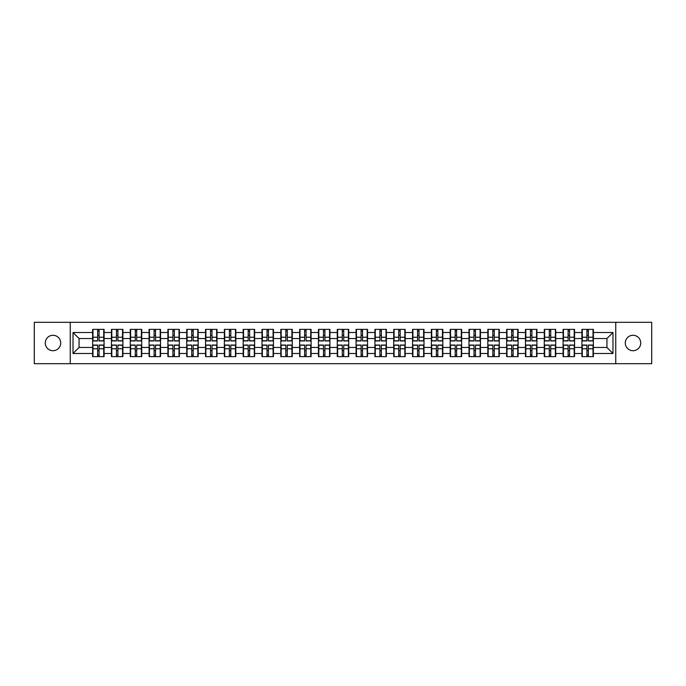 <?xml version="1.0" encoding="UTF-8"?>
<svg xmlns="http://www.w3.org/2000/svg" width="686" height="686" viewBox="0 0 686 686"><rect width="100%" height="100%" fill="white"/><g stroke="black" fill="none" stroke-linecap="round" stroke-linejoin="round"><path stroke-width="1.03" d="M632.998 350.718A7.718 7.718 0 0 1 625.28 343A7.718 7.718 0 0 1 632.998 335.283A7.718 7.718 0 0 1 640.724 343A7.718 7.718 0 0 1 632.998 350.718M53.002 350.718A7.718 7.718 0 0 1 45.276 343A7.718 7.718 0 0 1 53.002 335.283A7.718 7.718 0 0 1 60.72 343A7.718 7.718 0 0 1 53.002 350.718M615.754 363.691L651.7 363.691L651.7 322.309L615.754 322.309L615.754 363.691L70.246 363.691L70.246 322.309L34.3 322.309L34.3 363.691L70.246 363.691M615.754 322.309L70.246 322.309M606.947 347.468L606.947 338.532L593.373 338.532L593.373 347.468L606.947 347.468L612.975 353.496L612.975 332.504L593.373 332.504L593.373 329.366L581.917 329.366L581.917 338.532L574.559 338.532L574.559 347.468L581.917 347.468L581.917 338.532M612.975 353.496L593.373 353.496L593.373 356.634L581.917 356.634L581.917 353.496L574.559 353.496L574.559 356.634L563.095 356.634L563.095 353.496L555.737 353.496L555.737 356.634L544.272 356.634L544.272 353.496L536.915 353.496L536.915 356.634L525.459 356.634L525.459 353.496L518.102 353.496L518.102 356.634L506.637 356.634L506.637 353.496L499.279 353.496L499.279 356.634L487.823 356.634L487.823 353.496L480.457 353.496L480.457 356.634L469.001 356.634L469.001 353.496L461.644 353.496L461.644 356.634L450.179 356.634L450.179 353.496L442.822 353.496L442.822 356.634L431.365 356.634L431.365 353.496L424.008 353.496L424.008 356.634L412.543 356.634L412.543 353.496L405.186 353.496L405.186 356.634L393.73 356.634L393.73 353.496L386.364 353.496L386.364 356.634L374.908 356.634L374.908 353.496L367.55 353.496L367.55 356.634L356.085 356.634L356.085 353.496L348.728 353.496L348.728 356.634L337.272 356.634L337.272 353.496L329.915 353.496L329.915 356.634L318.45 356.634L318.45 353.496L311.092 353.496L311.092 356.634L299.636 356.634L299.636 353.496L292.27 353.496L292.27 356.634L280.814 356.634L280.814 353.496L273.457 353.496L273.457 356.634L261.992 356.634L261.992 353.496L254.635 353.496L254.635 356.634L243.178 356.634L243.178 353.496L235.821 353.496L235.821 356.634L224.356 356.634L224.356 353.496L216.999 353.496L216.999 356.634L205.543 356.634L205.543 353.496L198.177 353.496L198.177 356.634L186.721 356.634L186.721 353.496L179.363 353.496L179.363 356.634L167.899 356.634L167.899 353.496L160.541 353.496L160.541 356.634L149.085 356.634L149.085 353.496L141.728 353.496L141.728 356.634L130.263 356.634L130.263 353.496L122.905 353.496L122.905 356.634L111.441 356.634L111.441 353.496L104.083 353.496L104.083 356.634L92.627 356.634L92.627 353.496L73.025 353.496L73.025 332.504L92.627 332.504L92.627 338.532L79.053 338.532L79.053 347.468L92.627 347.468L92.627 338.532M581.917 332.504L574.559 332.504L574.559 329.366L563.095 329.366L563.095 332.504L555.737 332.504L555.737 329.366L544.272 329.366L544.272 332.504L536.915 332.504L536.915 329.366L525.459 329.366L525.459 332.504L518.102 332.504L518.102 329.366L506.637 329.366L506.637 332.504L499.279 332.504L499.279 329.366L487.823 329.366L487.823 332.504L480.457 332.504L480.457 329.366L469.001 329.366L469.001 332.504L461.644 332.504L461.644 329.366L450.179 329.366L450.179 332.504L442.822 332.504L442.822 329.366L431.365 329.366L431.365 332.504L424.008 332.504L424.008 329.366L412.543 329.366L412.543 332.504L405.186 332.504L405.186 329.366L393.73 329.366L393.73 332.504L386.364 332.504L386.364 329.366L374.908 329.366L374.908 332.504L367.55 332.504L367.55 329.366L356.085 329.366L356.085 332.504L348.728 332.504L348.728 329.366L337.272 329.366L337.272 332.504L329.915 332.504L329.915 329.366L318.45 329.366L318.45 332.504L311.092 332.504L311.092 329.366L299.636 329.366L299.636 332.504L292.27 332.504L292.27 329.366L280.814 329.366L280.814 332.504L273.457 332.504L273.457 329.366L261.992 329.366L261.992 332.504L254.635 332.504L254.635 329.366L243.178 329.366L243.178 332.504L235.821 332.504L235.821 329.366L224.356 329.366L224.356 332.504L216.999 332.504L216.999 329.366L205.543 329.366L205.543 332.504L198.177 332.504L198.177 329.366L186.721 329.366L186.721 332.504L179.363 332.504L179.363 329.366L167.899 329.366L167.899 332.504L160.541 332.504L160.541 329.366L149.085 329.366L149.085 332.504L141.728 332.504L141.728 329.366L130.263 329.366L130.263 332.504L122.905 332.504L122.905 329.366L111.441 329.366L111.441 332.504L104.083 332.504L104.083 329.366L92.627 329.366L92.627 332.504M581.917 347.468L581.917 353.496M574.559 347.468L574.559 353.496M574.559 332.504L574.559 338.532M555.737 347.468L563.095 347.468L563.095 338.532L555.737 338.532L555.737 353.496M563.095 347.468L563.095 353.496M563.095 332.504L563.095 338.532M555.737 332.504L555.737 338.532M536.915 347.468L544.272 347.468L544.272 338.532L536.915 338.532L536.915 353.496M544.272 347.468L544.272 353.496M544.272 332.504L544.272 338.532M536.915 332.504L536.915 338.532M518.102 347.468L525.459 347.468L525.459 338.532L518.102 338.532L518.102 353.496M525.459 347.468L525.459 353.496M525.459 332.504L525.459 338.532M518.102 332.504L518.102 338.532M499.279 347.468L506.637 347.468L506.637 338.532L499.279 338.532L499.279 353.496M506.637 347.468L506.637 353.496M506.637 332.504L506.637 338.532M499.279 332.504L499.279 338.532M480.457 347.468L487.823 347.468L487.823 338.532L480.457 338.532L480.457 353.496M487.823 347.468L487.823 353.496M487.823 332.504L487.823 338.532M480.457 332.504L480.457 338.532M461.644 347.468L469.001 347.468L469.001 338.532L461.644 338.532L461.644 353.496M469.001 347.468L469.001 353.496M469.001 332.504L469.001 338.532M461.644 332.504L461.644 338.532M442.822 347.468L450.179 347.468L450.179 338.532L442.822 338.532L442.822 353.496M450.179 347.468L450.179 353.496M450.179 332.504L450.179 338.532M442.822 332.504L442.822 338.532M424.008 347.468L431.365 347.468L431.365 338.532L424.008 338.532L424.008 353.496M431.365 347.468L431.365 353.496M431.365 332.504L431.365 338.532M424.008 332.504L424.008 338.532M405.186 347.468L412.543 347.468L412.543 338.532L405.186 338.532L405.186 353.496M412.543 347.468L412.543 353.496M412.543 332.504L412.543 338.532M405.186 332.504L405.186 338.532M386.364 347.468L393.73 347.468L393.73 338.532L386.364 338.532L386.364 353.496M393.73 347.468L393.73 353.496M393.73 332.504L393.73 338.532M386.364 332.504L386.364 338.532M367.55 347.468L374.908 347.468L374.908 338.532L367.55 338.532L367.55 353.496M374.908 347.468L374.908 353.496M374.908 332.504L374.908 338.532M367.55 332.504L367.55 338.532M348.728 347.468L356.085 347.468L356.085 338.532L348.728 338.532L348.728 353.496M356.085 347.468L356.085 353.496M356.085 332.504L356.085 338.532M348.728 332.504L348.728 338.532M329.915 347.468L337.272 347.468L337.272 338.532L329.915 338.532L329.915 353.496M337.272 347.468L337.272 353.496M337.272 332.504L337.272 338.532M329.915 332.504L329.915 338.532M311.092 347.468L318.45 347.468L318.45 338.532L311.092 338.532L311.092 353.496M318.45 347.468L318.45 353.496M318.45 332.504L318.45 338.532M311.092 332.504L311.092 338.532M292.27 347.468L299.636 347.468L299.636 338.532L292.27 338.532L292.27 353.496M299.636 347.468L299.636 353.496M299.636 332.504L299.636 338.532M292.27 332.504L292.27 338.532M273.457 347.468L280.814 347.468L280.814 338.532L273.457 338.532L273.457 353.496M280.814 347.468L280.814 353.496M280.814 332.504L280.814 338.532M273.457 332.504L273.457 338.532M254.635 347.468L261.992 347.468L261.992 338.532L254.635 338.532L254.635 353.496M261.992 347.468L261.992 353.496M261.992 332.504L261.992 338.532M254.635 332.504L254.635 338.532M235.821 347.468L243.178 347.468L243.178 338.532L235.821 338.532L235.821 353.496M243.178 347.468L243.178 353.496M243.178 332.504L243.178 338.532M235.821 332.504L235.821 338.532M216.999 347.468L224.356 347.468L224.356 338.532L216.999 338.532L216.999 353.496M224.356 347.468L224.356 353.496M224.356 332.504L224.356 338.532M216.999 332.504L216.999 338.532M198.177 347.468L205.543 347.468L205.543 338.532L198.177 338.532L198.177 353.496M205.543 347.468L205.543 353.496M205.543 332.504L205.543 338.532M198.177 332.504L198.177 338.532M179.363 347.468L186.721 347.468L186.721 338.532L179.363 338.532L179.363 353.496M186.721 347.468L186.721 353.496M186.721 332.504L186.721 338.532M179.363 332.504L179.363 338.532M160.541 347.468L167.899 347.468L167.899 338.532L160.541 338.532L160.541 353.496M167.899 347.468L167.899 353.496M167.899 332.504L167.899 338.532M160.541 332.504L160.541 338.532M141.728 347.468L149.085 347.468L149.085 338.532L141.728 338.532L141.728 353.496M149.085 347.468L149.085 353.496M149.085 332.504L149.085 338.532M141.728 332.504L141.728 338.532M122.905 347.468L130.263 347.468L130.263 338.532L122.905 338.532L122.905 353.496M130.263 347.468L130.263 353.496M130.263 332.504L130.263 338.532M122.905 332.504L122.905 338.532M104.083 347.468L111.441 347.468L111.441 338.532L104.083 338.532L104.083 353.496M111.441 347.468L111.441 353.496M111.441 332.504L111.441 338.532M104.083 332.504L104.083 338.532M92.627 347.468L92.627 353.496M79.053 347.468L73.025 353.496M73.025 332.504L79.053 338.532M593.373 347.468L593.373 353.496M593.373 332.504L593.373 338.532M612.975 332.504L606.947 338.532M103.723 329.366L103.723 340.951L99.084 340.951L99.084 329.366M97.635 329.366L97.635 340.951L92.987 340.951L92.987 329.366M97.635 330.935L99.084 330.935M99.084 335.403L97.635 335.403M92.987 356.634L92.987 345.049L97.635 345.049L97.635 356.634M99.084 356.634L99.084 345.049L103.723 345.049L103.723 356.634M99.084 355.065L97.635 355.065M97.635 350.597L99.084 350.597M122.545 329.366L122.545 340.951L117.898 340.951L117.898 329.366M116.449 329.366L116.449 340.951L111.809 340.951L111.809 329.366M116.449 330.935L117.898 330.935M117.898 335.403L116.449 335.403M141.359 329.366L141.359 340.951L136.72 340.951L136.72 329.366M135.271 329.366L135.271 340.951L130.623 340.951L130.623 329.366M135.271 330.935L136.72 330.935M136.72 335.403L135.271 335.403M160.181 329.366L160.181 340.951L155.533 340.951L155.533 329.366M154.093 329.366L154.093 340.951L149.445 340.951L149.445 329.366M154.093 330.935L155.533 330.935M155.533 335.403L154.093 335.403M179.003 329.366L179.003 340.951L174.355 340.951L174.355 329.366M172.906 329.366L172.906 340.951L168.267 340.951L168.267 329.366M172.906 330.935L174.355 330.935M174.355 335.403L172.906 335.403M197.817 329.366L197.817 340.951L193.178 340.951L193.178 329.366M191.728 329.366L191.728 340.951L187.081 340.951L187.081 329.366M191.728 330.935L193.178 330.935M193.178 335.403L191.728 335.403M111.809 356.634L111.809 345.049L116.449 345.049L116.449 356.634M117.898 356.634L117.898 345.049L122.545 345.049L122.545 356.634M117.898 355.065L116.449 355.065M116.449 350.597L117.898 350.597M130.623 356.634L130.623 345.049L135.271 345.049L135.271 356.634M136.72 356.634L136.72 345.049L141.359 345.049L141.359 356.634M136.72 355.065L135.271 355.065M135.271 350.597L136.72 350.597M149.445 356.634L149.445 345.049L154.093 345.049L154.093 356.634M155.533 356.634L155.533 345.049L160.181 345.049L160.181 356.634M155.533 355.065L154.093 355.065M154.093 350.597L155.533 350.597M168.267 356.634L168.267 345.049L172.906 345.049L172.906 356.634M174.355 356.634L174.355 345.049L179.003 345.049L179.003 356.634M174.355 355.065L172.906 355.065M172.906 350.597L174.355 350.597M187.081 356.634L187.081 345.049L191.728 345.049L191.728 356.634M193.178 356.634L193.178 345.049L197.817 345.049L197.817 356.634M193.178 355.065L191.728 355.065M191.728 350.597L193.178 350.597M216.639 329.366L216.639 340.951L211.991 340.951L211.991 329.366M210.542 329.366L210.542 340.951L205.903 340.951L205.903 329.366M210.542 330.935L211.991 330.935M211.991 335.403L210.542 335.403M205.903 356.634L205.903 345.049L210.542 345.049L210.542 356.634M211.991 356.634L211.991 345.049L216.639 345.049L216.639 356.634M211.991 355.065L210.542 355.065M210.542 350.597L211.991 350.597M235.452 329.366L235.452 340.951L230.813 340.951L230.813 329.366M229.364 329.366L229.364 340.951L224.716 340.951L224.716 329.366M229.364 330.935L230.813 330.935M230.813 335.403L229.364 335.403M224.716 356.634L224.716 345.049L229.364 345.049L229.364 356.634M230.813 356.634L230.813 345.049L235.452 345.049L235.452 356.634M230.813 355.065L229.364 355.065M229.364 350.597L230.813 350.597M254.274 329.366L254.274 340.951L249.627 340.951L249.627 329.366M248.186 329.366L248.186 340.951L243.539 340.951L243.539 329.366M248.186 330.935L249.627 330.935M249.627 335.403L248.186 335.403M243.539 356.634L243.539 345.049L248.186 345.049L248.186 356.634M249.627 356.634L249.627 345.049L254.274 345.049L254.274 356.634M249.627 355.065L248.186 355.065M248.186 350.597L249.627 350.597M273.097 329.366L273.097 340.951L268.449 340.951L268.449 329.366M267 329.366L267 340.951L262.361 340.951L262.361 329.366M267 330.935L268.449 330.935M268.449 335.403L267 335.403M262.361 356.634L262.361 345.049L267 345.049L267 356.634M268.449 356.634L268.449 345.049L273.097 345.049L273.097 356.634M268.449 355.065L267 355.065M267 350.597L268.449 350.597M291.91 329.366L291.91 340.951L287.271 340.951L287.271 329.366M285.822 329.366L285.822 340.951L281.174 340.951L281.174 329.366M285.822 330.935L287.271 330.935M287.271 335.403L285.822 335.403M281.174 356.634L281.174 345.049L285.822 345.049L285.822 356.634M287.271 356.634L287.271 345.049L291.91 345.049L291.91 356.634M287.271 355.065L285.822 355.065M285.822 350.597L287.271 350.597M310.732 329.366L310.732 340.951L306.085 340.951L306.085 329.366M304.635 329.366L304.635 340.951L299.996 340.951L299.996 329.366M304.635 330.935L306.085 330.935M306.085 335.403L304.635 335.403M299.996 356.634L299.996 345.049L304.635 345.049L304.635 356.634M306.085 356.634L306.085 345.049L310.732 345.049L310.732 356.634M306.085 355.065L304.635 355.065M304.635 350.597L306.085 350.597M329.546 329.366L329.546 340.951L324.907 340.951L324.907 329.366M323.458 329.366L323.458 340.951L318.81 340.951L318.81 329.366M323.458 330.935L324.907 330.935M324.907 335.403L323.458 335.403M318.81 356.634L318.81 345.049L323.458 345.049L323.458 356.634M324.907 356.634L324.907 345.049L329.546 345.049L329.546 356.634M324.907 355.065L323.458 355.065M323.458 350.597L324.907 350.597M348.368 329.366L348.368 340.951L343.72 340.951L343.72 329.366M342.28 329.366L342.28 340.951L337.632 340.951L337.632 329.366M342.28 330.935L343.72 330.935M343.72 335.403L342.28 335.403M337.632 356.634L337.632 345.049L342.28 345.049L342.28 356.634M343.72 356.634L343.72 345.049L348.368 345.049L348.368 356.634M343.72 355.065L342.28 355.065M342.28 350.597L343.72 350.597M367.19 329.366L367.19 340.951L362.542 340.951L362.542 329.366M361.093 329.366L361.093 340.951L356.454 340.951L356.454 329.366M361.093 330.935L362.542 330.935M362.542 335.403L361.093 335.403M356.454 356.634L356.454 345.049L361.093 345.049L361.093 356.634M362.542 356.634L362.542 345.049L367.19 345.049L367.19 356.634M362.542 355.065L361.093 355.065M361.093 350.597L362.542 350.597M386.004 329.366L386.004 340.951L381.365 340.951L381.365 329.366M379.915 329.366L379.915 340.951L375.268 340.951L375.268 329.366M379.915 330.935L381.365 330.935M381.365 335.403L379.915 335.403M375.268 356.634L375.268 345.049L379.915 345.049L379.915 356.634M381.365 356.634L381.365 345.049L386.004 345.049L386.004 356.634M381.365 355.065L379.915 355.065M379.915 350.597L381.365 350.597M404.826 329.366L404.826 340.951L400.178 340.951L400.178 329.366M398.729 329.366L398.729 340.951L394.09 340.951L394.09 329.366M398.729 330.935L400.178 330.935M400.178 335.403L398.729 335.403M394.09 356.634L394.09 345.049L398.729 345.049L398.729 356.634M400.178 356.634L400.178 345.049L404.826 345.049L404.826 356.634M400.178 355.065L398.729 355.065M398.729 350.597L400.178 350.597M423.639 329.366L423.639 340.951L419 340.951L419 329.366M417.551 329.366L417.551 340.951L412.903 340.951L412.903 329.366M417.551 330.935L419 330.935M419 335.403L417.551 335.403M412.903 356.634L412.903 345.049L417.551 345.049L417.551 356.634M419 356.634L419 345.049L423.639 345.049L423.639 356.634M419 355.065L417.551 355.065M417.551 350.597L419 350.597M442.461 329.366L442.461 340.951L437.814 340.951L437.814 329.366M436.373 329.366L436.373 340.951L431.726 340.951L431.726 329.366M436.373 330.935L437.814 330.935M437.814 335.403L436.373 335.403M431.726 356.634L431.726 345.049L436.373 345.049L436.373 356.634M437.814 356.634L437.814 345.049L442.461 345.049L442.461 356.634M437.814 355.065L436.373 355.065M436.373 350.597L437.814 350.597M461.284 329.366L461.284 340.951L456.636 340.951L456.636 329.366M455.187 329.366L455.187 340.951L450.548 340.951L450.548 329.366M455.187 330.935L456.636 330.935M456.636 335.403L455.187 335.403M450.548 356.634L450.548 345.049L455.187 345.049L455.187 356.634M456.636 356.634L456.636 345.049L461.284 345.049L461.284 356.634M456.636 355.065L455.187 355.065M455.187 350.597L456.636 350.597M480.097 329.366L480.097 340.951L475.458 340.951L475.458 329.366M474.009 329.366L474.009 340.951L469.361 340.951L469.361 329.366M474.009 330.935L475.458 330.935M475.458 335.403L474.009 335.403M469.361 356.634L469.361 345.049L474.009 345.049L474.009 356.634M475.458 356.634L475.458 345.049L480.097 345.049L480.097 356.634M475.458 355.065L474.009 355.065M474.009 350.597L475.458 350.597M498.919 329.366L498.919 340.951L494.272 340.951L494.272 329.366M492.822 329.366L492.822 340.951L488.183 340.951L488.183 329.366M492.822 330.935L494.272 330.935M494.272 335.403L492.822 335.403M488.183 356.634L488.183 345.049L492.822 345.049L492.822 356.634M494.272 356.634L494.272 345.049L498.919 345.049L498.919 356.634M494.272 355.065L492.822 355.065M492.822 350.597L494.272 350.597M517.733 329.366L517.733 340.951L513.094 340.951L513.094 329.366M511.645 329.366L511.645 340.951L506.997 340.951L506.997 329.366M511.645 330.935L513.094 330.935M513.094 335.403L511.645 335.403M506.997 356.634L506.997 345.049L511.645 345.049L511.645 356.634M513.094 356.634L513.094 345.049L517.733 345.049L517.733 356.634M513.094 355.065L511.645 355.065M511.645 350.597L513.094 350.597M536.555 329.366L536.555 340.951L531.907 340.951L531.907 329.366M530.467 329.366L530.467 340.951L525.819 340.951L525.819 329.366M530.467 330.935L531.907 330.935M531.907 335.403L530.467 335.403M525.819 356.634L525.819 345.049L530.467 345.049L530.467 356.634M531.907 356.634L531.907 345.049L536.555 345.049L536.555 356.634M531.907 355.065L530.467 355.065M530.467 350.597L531.907 350.597M555.377 329.366L555.377 340.951L550.729 340.951L550.729 329.366M549.28 329.366L549.28 340.951L544.641 340.951L544.641 329.366M549.28 330.935L550.729 330.935M550.729 335.403L549.28 335.403M544.641 356.634L544.641 345.049L549.28 345.049L549.28 356.634M550.729 356.634L550.729 345.049L555.377 345.049L555.377 356.634M550.729 355.065L549.28 355.065M549.28 350.597L550.729 350.597M574.191 329.366L574.191 340.951L569.552 340.951L569.552 329.366M568.102 329.366L568.102 340.951L563.455 340.951L563.455 329.366M568.102 330.935L569.552 330.935M569.552 335.403L568.102 335.403M563.455 356.634L563.455 345.049L568.102 345.049L568.102 356.634M569.552 356.634L569.552 345.049L574.191 345.049L574.191 356.634M569.552 355.065L568.102 355.065M568.102 350.597L569.552 350.597M593.013 329.366L593.013 340.951L588.365 340.951L588.365 329.366M586.916 329.366L586.916 340.951L582.277 340.951L582.277 329.366M586.916 330.935L588.365 330.935M588.365 335.403L586.916 335.403M582.277 356.634L582.277 345.049L586.916 345.049L586.916 356.634M588.365 356.634L588.365 345.049L593.013 345.049L593.013 356.634M588.365 355.065L586.916 355.065M586.916 350.597L588.365 350.597M97.635 337.229L92.987 337.229M97.635 340.796L92.987 340.796M103.723 337.229L99.084 337.229M103.723 340.796L99.084 340.796M99.084 348.771L103.723 348.771M99.084 345.204L103.723 345.204M92.987 348.771L97.635 348.771M92.987 345.204L97.635 345.204M116.449 337.229L111.809 337.229M116.449 340.796L111.809 340.796M122.545 337.229L117.898 337.229M122.545 340.796L117.898 340.796M135.271 337.229L130.623 337.229M135.271 340.796L130.623 340.796M141.359 337.229L136.72 337.229M141.359 340.796L136.72 340.796M154.093 337.229L149.445 337.229M154.093 340.796L149.445 340.796M160.181 337.229L155.533 337.229M160.181 340.796L155.533 340.796M172.906 337.229L168.267 337.229M172.906 340.796L168.267 340.796M179.003 337.229L174.355 337.229M179.003 340.796L174.355 340.796M191.728 337.229L187.081 337.229M191.728 340.796L187.081 340.796M197.817 337.229L193.178 337.229M197.817 340.796L193.178 340.796M117.898 348.771L122.545 348.771M117.898 345.204L122.545 345.204M111.809 348.771L116.449 348.771M111.809 345.204L116.449 345.204M136.72 348.771L141.359 348.771M136.72 345.204L141.359 345.204M130.623 348.771L135.271 348.771M130.623 345.204L135.271 345.204M155.533 348.771L160.181 348.771M155.533 345.204L160.181 345.204M149.445 348.771L154.093 348.771M149.445 345.204L154.093 345.204M174.355 348.771L179.003 348.771M174.355 345.204L179.003 345.204M168.267 348.771L172.906 348.771M168.267 345.204L172.906 345.204M193.178 348.771L197.817 348.771M193.178 345.204L197.817 345.204M187.081 348.771L191.728 348.771M187.081 345.204L191.728 345.204M210.542 337.229L205.903 337.229M210.542 340.796L205.903 340.796M216.639 337.229L211.991 337.229M216.639 340.796L211.991 340.796M211.991 348.771L216.639 348.771M211.991 345.204L216.639 345.204M205.903 348.771L210.542 348.771M205.903 345.204L210.542 345.204M229.364 337.229L224.716 337.229M229.364 340.796L224.716 340.796M235.452 337.229L230.813 337.229M235.452 340.796L230.813 340.796M230.813 348.771L235.452 348.771M230.813 345.204L235.452 345.204M224.716 348.771L229.364 348.771M224.716 345.204L229.364 345.204M248.186 337.229L243.539 337.229M248.186 340.796L243.539 340.796M254.274 337.229L249.627 337.229M254.274 340.796L249.627 340.796M249.627 348.771L254.274 348.771M249.627 345.204L254.274 345.204M243.539 348.771L248.186 348.771M243.539 345.204L248.186 345.204M267 337.229L262.361 337.229M267 340.796L262.361 340.796M273.097 337.229L268.449 337.229M273.097 340.796L268.449 340.796M268.449 348.771L273.097 348.771M268.449 345.204L273.097 345.204M262.361 348.771L267 348.771M262.361 345.204L267 345.204M285.822 337.229L281.174 337.229M285.822 340.796L281.174 340.796M291.91 337.229L287.271 337.229M291.91 340.796L287.271 340.796M287.271 348.771L291.91 348.771M287.271 345.204L291.91 345.204M281.174 348.771L285.822 348.771M281.174 345.204L285.822 345.204M304.635 337.229L299.996 337.229M304.635 340.796L299.996 340.796M310.732 337.229L306.085 337.229M310.732 340.796L306.085 340.796M306.085 348.771L310.732 348.771M306.085 345.204L310.732 345.204M299.996 348.771L304.635 348.771M299.996 345.204L304.635 345.204M323.458 337.229L318.81 337.229M323.458 340.796L318.81 340.796M329.546 337.229L324.907 337.229M329.546 340.796L324.907 340.796M324.907 348.771L329.546 348.771M324.907 345.204L329.546 345.204M318.81 348.771L323.458 348.771M318.81 345.204L323.458 345.204M342.28 337.229L337.632 337.229M342.28 340.796L337.632 340.796M348.368 337.229L343.72 337.229M348.368 340.796L343.72 340.796M343.72 348.771L348.368 348.771M343.72 345.204L348.368 345.204M337.632 348.771L342.28 348.771M337.632 345.204L342.28 345.204M361.093 337.229L356.454 337.229M361.093 340.796L356.454 340.796M367.19 337.229L362.542 337.229M367.19 340.796L362.542 340.796M362.542 348.771L367.19 348.771M362.542 345.204L367.19 345.204M356.454 348.771L361.093 348.771M356.454 345.204L361.093 345.204M379.915 337.229L375.268 337.229M379.915 340.796L375.268 340.796M386.004 337.229L381.365 337.229M386.004 340.796L381.365 340.796M381.365 348.771L386.004 348.771M381.365 345.204L386.004 345.204M375.268 348.771L379.915 348.771M375.268 345.204L379.915 345.204M398.729 337.229L394.09 337.229M398.729 340.796L394.09 340.796M404.826 337.229L400.178 337.229M404.826 340.796L400.178 340.796M400.178 348.771L404.826 348.771M400.178 345.204L404.826 345.204M394.09 348.771L398.729 348.771M394.09 345.204L398.729 345.204M417.551 337.229L412.903 337.229M417.551 340.796L412.903 340.796M423.639 337.229L419 337.229M423.639 340.796L419 340.796M419 348.771L423.639 348.771M419 345.204L423.639 345.204M412.903 348.771L417.551 348.771M412.903 345.204L417.551 345.204M436.373 337.229L431.726 337.229M436.373 340.796L431.726 340.796M442.461 337.229L437.814 337.229M442.461 340.796L437.814 340.796M437.814 348.771L442.461 348.771M437.814 345.204L442.461 345.204M431.726 348.771L436.373 348.771M431.726 345.204L436.373 345.204M455.187 337.229L450.548 337.229M455.187 340.796L450.548 340.796M461.284 337.229L456.636 337.229M461.284 340.796L456.636 340.796M456.636 348.771L461.284 348.771M456.636 345.204L461.284 345.204M450.548 348.771L455.187 348.771M450.548 345.204L455.187 345.204M474.009 337.229L469.361 337.229M474.009 340.796L469.361 340.796M480.097 337.229L475.458 337.229M480.097 340.796L475.458 340.796M475.458 348.771L480.097 348.771M475.458 345.204L480.097 345.204M469.361 348.771L474.009 348.771M469.361 345.204L474.009 345.204M492.822 337.229L488.183 337.229M492.822 340.796L488.183 340.796M498.919 337.229L494.272 337.229M498.919 340.796L494.272 340.796M494.272 348.771L498.919 348.771M494.272 345.204L498.919 345.204M488.183 348.771L492.822 348.771M488.183 345.204L492.822 345.204M511.645 337.229L506.997 337.229M511.645 340.796L506.997 340.796M517.733 337.229L513.094 337.229M517.733 340.796L513.094 340.796M513.094 348.771L517.733 348.771M513.094 345.204L517.733 345.204M506.997 348.771L511.645 348.771M506.997 345.204L511.645 345.204M530.467 337.229L525.819 337.229M530.467 340.796L525.819 340.796M536.555 337.229L531.907 337.229M536.555 340.796L531.907 340.796M531.907 348.771L536.555 348.771M531.907 345.204L536.555 345.204M525.819 348.771L530.467 348.771M525.819 345.204L530.467 345.204M549.28 337.229L544.641 337.229M549.28 340.796L544.641 340.796M555.377 337.229L550.729 337.229M555.377 340.796L550.729 340.796M550.729 348.771L555.377 348.771M550.729 345.204L555.377 345.204M544.641 348.771L549.28 348.771M544.641 345.204L549.28 345.204M568.102 337.229L563.455 337.229M568.102 340.796L563.455 340.796M574.191 337.229L569.552 337.229M574.191 340.796L569.552 340.796M569.552 348.771L574.191 348.771M569.552 345.204L574.191 345.204M563.455 348.771L568.102 348.771M563.455 345.204L568.102 345.204M586.916 337.229L582.277 337.229M586.916 340.796L582.277 340.796M593.013 337.229L588.365 337.229M593.013 340.796L588.365 340.796M588.365 348.771L593.013 348.771M588.365 345.204L593.013 345.204M582.277 348.771L586.916 348.771M582.277 345.204L586.916 345.204"/></g></svg>
